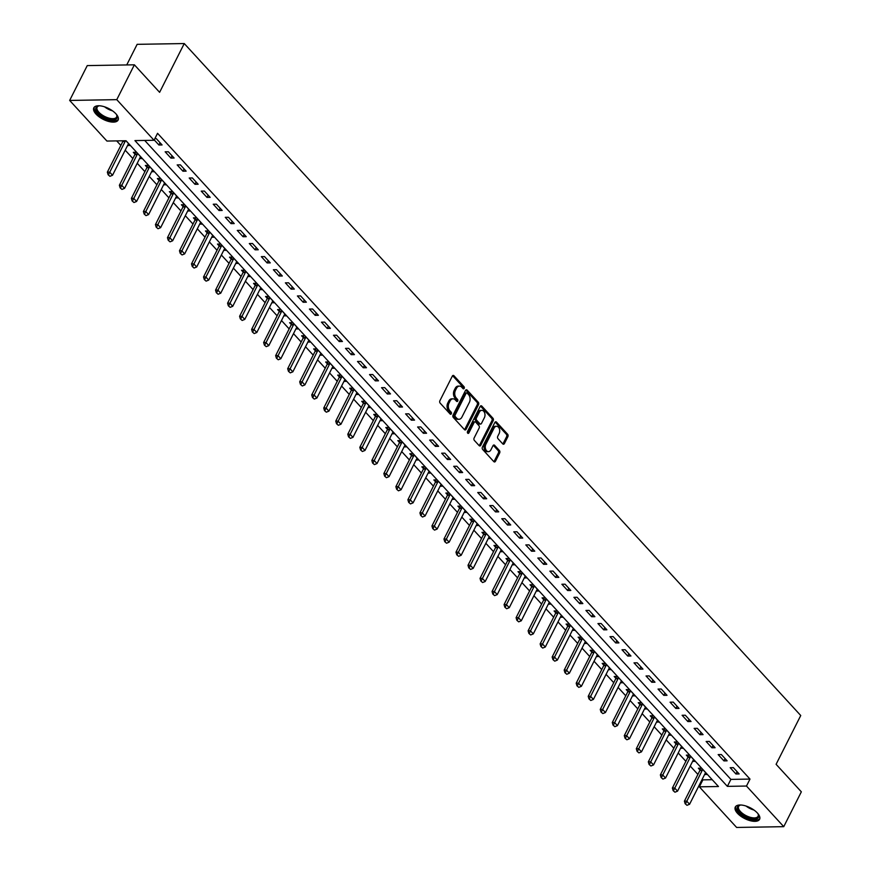 <?xml version="1.0" encoding="UTF-8"?>
<svg xmlns="http://www.w3.org/2000/svg" width="871" height="871" viewBox="0 0 871 871"><rect width="100%" height="100%" fill="white"/><g stroke="black" fill="none" stroke-linecap="round" stroke-linejoin="round"><path stroke-width="1.31" d="M464.178 388.368A1.198 0.817 89 0 0 464.003 386.691L453.965 375.76A1.709 1.165 89 0 0 453.247 375.412A1.709 1.165 89 0 0 452.332 376.098L439.899 400.725A1.709 1.165 89 0 0 440.149 403.121L450.176 414.052A1.198 0.817 89 0 0 451.145 412.135L449.85 410.72A5.476 3.745 89 0 1 449.033 403.055L450.078 400.998A5.476 3.745 89 0 1 453.007 398.82A5.476 3.745 89 0 1 455.304 399.92L456.6 401.324A1.198 0.817 89 0 0 457.569 399.419L456.273 398.003A5.476 3.745 89 0 1 455.468 390.328L456.502 388.281A5.476 3.745 89 0 1 459.431 386.093A5.476 3.745 89 0 1 461.739 387.192L463.034 388.608A1.198 0.817 89 0 0 464.178 388.368M462.882 388.433A1.198 0.817 89 0 0 462.73 386.713L452.691 375.782A1.709 1.165 89 0 0 452.615 375.706M450.024 413.888A1.198 0.817 89 0 0 449.872 412.157L448.576 410.742L449.85 410.72M456.448 401.161A1.198 0.817 89 0 0 456.295 399.441L455 398.025L456.273 398.003M737.508 813.329A13.609 6.064 26.8 0 1 735.298 807.036A13.609 6.064 26.8 0 1 744.814 805.675A13.609 6.064 26.8 0 1 757.378 813.002A13.609 6.064 26.8 0 1 759.588 819.306A13.609 6.064 26.8 0 1 750.073 820.656A13.609 6.064 26.8 0 1 737.508 813.329M96.028 114.101A13.609 6.064 26.8 0 1 93.818 107.808A13.609 6.064 26.8 0 1 103.322 106.447A13.609 6.064 26.8 0 1 115.887 113.774A13.609 6.064 26.8 0 1 118.097 120.078A13.609 6.064 26.8 0 1 108.581 121.428A13.609 6.064 26.8 0 1 96.028 114.101M502.763 443.905A1.709 1.165 89 0 0 503.482 444.243A1.709 1.165 89 0 0 504.396 443.557L507.891 436.654A1.709 1.165 89 0 0 507.641 434.259L496.503 422.119A1.709 1.165 89 0 0 495.773 421.771A1.709 1.165 89 0 0 494.859 422.457L482.425 447.073A1.709 1.165 89 0 0 482.676 449.48L493.813 461.619A1.709 1.165 89 0 0 494.532 461.957A1.709 1.165 89 0 0 495.447 461.282L499.671 452.931A1.709 1.165 89 0 0 499.41 450.536L494.641 445.342A1.709 1.165 89 0 0 493.922 444.994A1.709 1.165 89 0 0 493.008 445.68L490.917 449.817A4.584 3.125 89 0 1 488.468 451.646A4.584 3.125 89 0 1 485.626 449.131A4.584 3.125 89 0 1 485.866 444.308L494.064 428.097A4.584 3.125 89 0 1 496.503 426.278A4.584 3.125 89 0 1 499.355 428.782A4.584 3.125 89 0 1 499.105 433.606L497.744 436.306A1.709 1.165 89 0 0 497.994 438.701L502.763 443.905M69.658 100.437L87.252 65.597L134.374 64.813L159.611 92.326L184.26 43.55L800.743 715.527L776.094 764.303L801.342 791.826L783.748 826.666L736.626 827.45L699.359 786.829L718.466 786.513L126.023 140.743L106.926 141.058L69.658 100.437L116.768 99.653L154.036 140.275L134.94 140.601L727.372 786.361L746.48 786.045L783.748 826.666M134.374 64.813L116.768 99.653M144.706 140.438L730.9 779.393L749.996 779.077L157.553 133.307L154.036 140.275M749.996 779.077L746.48 786.045M478.527 404.656A1.709 1.165 89 0 0 478.277 402.25L467.139 390.11A1.709 1.165 89 0 0 466.421 389.773A1.709 1.165 89 0 0 465.506 390.448L453.062 415.075A1.709 1.165 89 0 0 453.312 417.47L464.461 429.621A1.709 1.165 89 0 0 465.179 429.958A1.709 1.165 89 0 0 466.094 429.272L478.527 404.656L477.254 404.677A1.709 1.165 89 0 0 477.003 402.271L465.865 390.132A1.709 1.165 89 0 0 465.789 390.056M481.815 406.115L492.953 418.254A1.709 1.165 89 0 1 493.215 420.649L480.77 445.277A1.709 1.165 89 0 1 479.856 445.963A1.709 1.165 89 0 1 479.137 445.614L474.368 440.421A1.709 1.165 89 0 1 474.118 438.026L479.159 428.031A1.709 1.165 89 0 0 478.908 425.636L475.74 422.195A1.709 1.165 89 0 0 475.022 421.847A1.709 1.165 89 0 0 474.107 422.533L468.859 432.931A1.198 0.817 89 0 1 467.531 431.483L480.182 406.452A1.709 1.165 89 0 1 481.097 405.766A1.709 1.165 89 0 1 481.815 406.115L480.542 406.136L491.68 418.276L492.953 418.254M154.232 139.904L158.903 145L162.082 144.945L156.312 138.652L154.842 138.674M165.152 151.804L170.923 158.097L174.113 158.043L168.343 151.761L165.152 151.804M177.172 164.913L182.943 171.206L186.133 171.151L180.362 164.859L177.172 164.913M189.203 178.022L194.973 184.304L198.153 184.249L192.382 177.967L189.203 178.022M201.223 191.119L206.993 197.412L210.172 197.358L204.402 191.065L201.223 191.119M213.243 204.228L219.013 210.521L222.192 210.466L216.422 204.173L213.243 204.228M225.262 217.325L231.033 223.618L234.223 223.564L228.452 217.282L225.262 217.325M237.282 230.434L243.053 236.727L246.243 236.672L240.472 230.38L237.282 230.434M249.313 243.542L255.083 249.825L258.262 249.77L252.492 243.488L249.313 243.542M261.333 256.64L267.103 262.933L270.282 262.879L264.512 256.586L261.333 256.64M273.352 269.749L279.123 276.031L282.302 275.987L276.532 269.694L273.352 269.749M285.372 282.846L291.143 289.139L294.333 289.085L288.562 282.792L285.372 282.846M297.392 295.955L303.162 302.248L306.352 302.193L300.582 295.9L297.392 295.955M309.423 309.053L315.193 315.346L318.372 315.291L312.602 309.009L309.423 309.053M321.443 322.161L327.213 328.454L330.392 328.4L324.622 322.107L321.443 322.161M333.462 335.27L339.233 341.552L342.412 341.497L336.642 335.215L333.462 335.27M345.482 348.367L351.253 354.66L354.443 354.606L348.672 348.313L345.482 348.367M357.502 361.476L363.272 367.769L366.462 367.714L360.692 361.421L357.502 361.476M369.533 374.574L375.303 380.867L378.482 380.812L372.712 374.519L369.533 374.574M381.552 387.682L387.323 393.975L390.502 393.921L384.732 387.628L381.552 387.682M393.572 400.791L399.343 407.073L402.522 407.018L396.751 400.736L393.572 400.791M405.592 413.888L411.362 420.181L414.552 420.127L408.782 413.834L405.592 413.888M417.612 426.997L423.382 433.279L426.572 433.235L420.802 426.942L417.612 426.997M429.643 440.095L435.413 446.388L438.592 446.333L432.822 440.04L429.643 440.095M441.662 453.203L447.433 459.496L450.612 459.442L444.841 453.149L441.662 453.203M453.682 466.301L459.453 472.594L462.632 472.539L456.861 466.257L453.682 466.301M465.702 479.409L471.472 485.702L474.662 485.648L468.881 479.355L465.702 479.409M477.722 492.518L483.492 498.8L486.682 498.745L480.912 492.463L477.722 492.518M489.742 505.615L495.523 511.908L498.702 511.854L492.932 505.561L489.742 505.615M501.772 518.724L507.543 525.006L510.722 524.963L504.951 518.67L501.772 518.724M513.792 531.822L519.562 538.115L522.742 538.06L516.971 531.767L513.792 531.822M525.812 544.93L531.582 551.223L534.761 551.169L528.991 544.876L525.812 544.93M537.832 558.039L543.602 564.321L546.792 564.266L541.022 557.984L537.832 558.039M549.851 571.136L555.622 577.429L558.812 577.375L553.041 571.082L549.851 571.136M561.882 584.245L567.652 590.527L570.832 590.484L565.061 584.191L561.882 584.245M573.902 597.343L579.672 603.636L582.851 603.581L577.081 597.288L573.902 597.343M585.922 610.451L591.692 616.744L594.871 616.69L589.101 610.397L585.922 610.451M597.942 623.549L603.712 629.842L606.902 629.787L601.132 623.505L597.942 623.549M609.961 636.657L615.732 642.95L618.922 642.896L613.151 636.603L609.961 636.657M621.992 649.766L627.762 656.048L630.942 655.994L625.171 649.712L621.992 649.766M634.012 662.864L639.782 669.157L642.961 669.102L637.191 662.809L634.012 662.864M646.032 675.972L651.802 682.254L654.981 682.211L649.211 675.918L646.032 675.972M658.051 689.07L663.822 695.363L667.012 695.308L661.241 689.015L658.051 689.07M670.071 702.178L675.842 708.471L679.032 708.417L673.261 702.124L670.071 702.178M682.102 715.276L687.872 721.569L691.051 721.515L685.281 715.233L682.102 715.276M694.122 728.385L699.892 734.678L703.071 734.623L697.301 728.33L694.122 728.385M706.141 741.493L711.912 747.775L715.091 747.721L709.321 741.439L706.141 741.493M718.161 754.591L723.932 760.884L727.122 760.829L721.351 754.536L718.161 754.591M730.181 767.699L735.951 773.992L739.141 773.938L733.371 767.645L730.181 767.699M116.692 140.895L120.851 145.435M125.195 150.182L132.871 158.544M137.226 163.28L144.891 171.641M149.246 176.388L156.911 184.75M161.266 189.486L168.93 197.848M173.285 202.595L180.961 210.956M185.305 215.692L192.981 224.054M197.325 228.801L205.001 237.162M209.356 241.909L217.021 250.271M221.376 255.007L229.04 263.369M233.395 268.116L241.071 276.477M245.415 281.213L253.091 289.575M257.435 294.322L265.111 302.683M269.466 307.43L277.13 315.792M281.485 320.528L289.15 328.89M293.505 333.637L301.181 341.998M305.525 346.734L313.201 355.096M317.545 359.843L325.221 368.204M329.576 372.94L337.24 381.302M341.595 386.049L349.26 394.411M353.615 399.158L361.291 407.519M365.635 412.255L373.311 420.617M377.655 425.364L385.33 433.725M389.685 438.461L397.35 446.823M401.705 451.57L409.37 459.932M413.725 464.679L421.401 473.029M425.745 477.776L433.42 486.138M437.765 490.885L445.44 499.246M449.795 503.982L457.46 512.344M461.815 517.091L469.48 525.453M473.835 530.189L481.5 538.55M485.855 543.297L493.53 551.659M497.874 556.406L505.55 564.767M509.894 569.503L517.57 577.865M521.925 582.612L529.59 590.974M533.945 595.71L541.61 604.071M545.965 608.818L553.64 617.18M557.984 621.916L565.66 630.277M570.004 635.024L577.68 643.386M582.035 648.133L589.7 656.494M594.055 661.231L601.719 669.592M606.074 674.339L613.75 682.701M618.094 687.437L625.77 695.798M630.114 700.545L637.79 708.907M642.145 713.654L649.81 722.015M654.165 726.752L661.829 735.113M666.184 739.86L673.86 748.222M678.204 752.958L685.88 761.319M690.224 766.066L697.9 774.428M702.255 779.164L702.886 779.861L712.217 779.708M127.558 145.522L130.258 145.468L125.925 140.743M139.578 158.62L142.278 158.576L136.507 152.283L133.317 152.338L135.016 154.178M151.598 171.729L154.298 171.685L148.527 165.392L145.348 165.446L147.036 167.286M163.617 184.826L166.317 184.783L160.547 178.49L157.368 178.544L159.055 180.395M175.637 197.935L178.337 197.891L172.567 191.598L169.388 191.653L171.075 193.493M187.668 211.032L190.368 210.989L184.598 204.707L181.408 204.75L183.106 206.601M199.688 224.141L202.388 224.097L196.617 217.804L193.427 217.859L195.126 219.699M211.707 237.25L214.408 237.195L208.637 230.913L205.458 230.967L207.146 232.807M223.727 250.347L226.427 250.304L220.657 244.011L217.478 244.065L219.165 245.916M235.747 263.456L238.447 263.412L232.677 257.119L229.498 257.174L231.185 259.014M247.767 276.553L250.478 276.51L244.707 270.217L241.517 270.271L243.216 272.122M259.798 289.662L262.498 289.618L256.727 283.325L253.537 283.38L255.236 285.22M271.817 302.76L274.517 302.716L268.747 296.434L265.568 296.488L267.255 298.328M283.837 315.868L286.537 315.825L280.767 309.532L277.588 309.586L279.275 311.426M295.857 328.977L298.557 328.933L292.787 322.64L289.608 322.695L291.295 324.535M307.877 342.074L310.588 342.031L304.817 335.738L301.627 335.792L303.326 337.643M319.907 355.183L322.608 355.139L316.837 348.846L313.647 348.901L315.346 350.741M331.927 368.281L334.627 368.237L328.857 361.955L325.678 361.998L327.365 363.849M343.947 381.389L346.647 381.346L340.877 375.053L337.698 375.107L339.385 376.947M355.967 394.498L358.667 394.443L352.897 388.161L349.717 388.216L351.405 390.056M367.987 407.595L370.698 407.552L364.927 401.259L361.737 401.313L363.425 403.153M380.017 420.704L382.717 420.66L376.947 414.367L373.757 414.422L375.455 416.262M392.037 433.802L394.737 433.758L388.967 427.465L385.788 427.519L387.475 429.37M404.057 446.91L406.757 446.867L400.987 440.574L397.807 440.628L399.495 442.468M416.077 460.008L418.777 459.964L413.006 453.682L409.827 453.726L411.515 455.577M428.097 473.116L430.807 473.073L425.026 466.78L421.847 466.834L423.535 468.674M440.127 486.225L442.827 486.181L437.057 479.888L433.867 479.943L435.565 481.783M452.147 499.323L454.847 499.279L449.077 492.986L445.887 493.04L447.585 494.891M464.167 512.431L466.867 512.388L461.097 506.095L457.917 506.149L459.605 507.989M476.187 525.529L478.887 525.485L473.116 519.203L469.937 519.247L471.625 521.098M488.206 538.637L490.906 538.594L485.136 532.301L481.957 532.355L483.645 534.195M500.237 551.746L502.937 551.691L497.167 545.409L493.977 545.464L495.675 547.304M512.257 564.843L514.957 564.8L509.187 558.507L505.997 558.561L507.695 560.401A1.742 1.187 -91 0 1 507.543 560.826L492.05 591.485L494.336 591.453L497.221 594.599L512.714 563.929A1.742 1.187 -91 0 1 512.975 563.559L513.4 563.112M524.277 577.952L526.977 577.909L521.206 571.616L518.027 571.67L519.715 573.51M536.296 591.05L538.997 591.006L533.226 584.713L530.047 584.768L531.735 586.619M548.316 604.158L551.016 604.115L545.246 597.822L542.067 597.876L543.754 599.716M560.336 617.256L563.047 617.212L557.277 610.93L554.087 610.974L555.785 612.825M572.367 630.364L575.067 630.321L569.296 624.028L566.106 624.082L567.805 625.922M584.387 643.473L587.087 643.419L581.316 637.137L578.137 637.191L579.825 639.031M596.406 656.571L599.106 656.527L593.336 650.234L590.157 650.289L591.845 652.139M608.426 669.679L611.126 669.636L605.356 663.343L602.177 663.397L603.864 665.237M620.446 682.777L623.157 682.733L617.387 676.451L614.197 676.495L615.895 678.346M632.477 695.885L635.177 695.842L629.406 689.549L626.216 689.603L627.915 691.443M644.496 708.994L647.197 708.94L641.426 702.657L638.247 702.712L639.935 704.552M656.516 722.092L659.216 722.048L653.446 715.755L650.267 715.81L651.954 717.65M668.536 735.2L671.236 735.157L665.466 728.864L662.287 728.918L663.974 730.758M680.556 748.298L683.267 748.254L677.496 741.961L674.306 742.016L676.005 743.867M692.587 761.406L695.287 761.363L689.516 755.07L686.326 755.124L688.025 756.964M704.606 774.504L707.306 774.461L701.536 768.178L698.357 768.222L700.044 770.073M184.26 43.55L137.139 44.334L126.731 64.944M702.886 779.861L699.359 786.829M730.9 779.393L727.372 786.361M158.903 145L160.057 142.724M170.923 158.097L172.077 155.833M182.943 171.206L184.097 168.93M194.973 184.304L196.117 182.039M206.993 197.412L208.136 195.137M219.013 210.521L220.156 208.245M231.033 223.618L232.187 221.343M243.053 236.727L244.207 234.451M255.083 249.825L256.226 247.56M267.103 262.933L268.246 260.658M279.123 276.031L280.266 273.766M291.143 289.139L292.297 286.864M303.162 302.248L304.317 299.972M315.193 315.346L316.336 313.081M327.213 328.454L328.356 326.179M339.233 341.552L340.376 339.287M351.253 354.66L352.407 352.385M363.272 367.769L364.426 365.493M375.303 380.867L376.446 378.591M387.323 393.975L388.466 391.7M399.343 407.073L400.486 404.808M411.362 420.181L412.516 417.906M423.382 433.279L424.536 431.014M435.413 446.388L436.556 444.112M447.433 459.496L448.576 457.221M459.453 472.594L460.596 470.318M471.472 485.702L472.626 483.427M483.492 498.8L484.646 496.535M495.523 511.908L496.666 509.633M507.543 525.006L508.686 522.742M519.562 538.115L520.706 535.839M531.582 551.223L532.725 548.948M543.602 564.321L544.756 562.056M555.622 577.429L556.776 575.154M567.652 590.527L568.796 588.263M579.672 603.636L580.815 601.36M591.692 616.744L592.835 614.469M603.712 629.842L604.866 627.566M615.732 642.95L616.886 640.675M627.762 656.048L628.906 653.783M639.782 669.157L640.925 666.881M651.802 682.254L652.945 679.99M663.822 695.363L664.976 693.087M675.842 708.471L676.996 706.196M687.872 721.569L689.015 719.304M699.892 734.678L701.035 732.402M711.912 747.775L713.055 745.511M723.932 760.884L725.086 758.608M735.951 773.992L737.106 771.717M459.431 386.093L458.157 386.114A5.476 3.745 89 0 0 455.228 388.303L456.502 388.281M455 398.025A5.476 3.745 89 0 1 454.194 390.35L455.228 388.303M453.007 398.82L451.733 398.831A5.476 3.745 89 0 0 448.805 401.019L450.078 400.998M448.576 410.742A5.476 3.745 89 0 1 447.759 403.077L448.805 401.019M464.537 429.697A1.709 1.165 89 0 0 464.82 429.294L477.254 404.677M467.204 393.159A1.198 0.817 89 0 0 466.061 393.398L455.141 415.01A1.198 0.817 89 0 0 455.326 416.686L456.687 418.178A5.476 3.745 89 0 0 458.995 419.278A5.476 3.745 89 0 0 461.924 417.1L469.393 402.326A5.476 3.745 89 0 0 468.576 394.65L467.204 393.159M465.931 393.18A1.198 0.817 89 0 0 464.787 393.42L466.061 393.398M458.995 419.278L457.721 419.299A5.476 3.745 89 0 1 455.413 418.2L454.052 416.708A1.198 0.817 89 0 1 453.867 415.032L464.787 393.42M479.213 445.691A1.709 1.165 89 0 0 479.496 445.299L491.941 420.671A1.709 1.165 89 0 0 491.68 418.276M475.022 421.847L473.748 421.869A1.709 1.165 89 0 0 472.833 422.555L467.585 432.952L468.859 432.931M484.396 417.677A4.584 3.125 89 0 0 484.646 412.854A4.584 3.125 89 0 0 481.794 410.339A4.584 3.125 89 0 0 479.344 412.168L476.459 417.884A1.709 1.165 89 0 0 476.709 420.279L479.877 423.72A1.709 1.165 89 0 0 480.596 424.068A1.709 1.165 89 0 0 481.511 423.382L484.396 417.677M481.794 410.339L480.52 410.361A4.584 3.125 89 0 0 478.07 412.19L479.344 412.168M480.596 424.068L479.322 424.09A1.709 1.165 89 0 1 478.604 423.742L475.435 420.301A1.709 1.165 89 0 1 475.185 417.906L478.07 412.19M496.503 426.278L495.24 426.3A4.584 3.125 89 0 0 492.79 428.118L494.064 428.097M488.468 451.646L487.194 451.668A4.584 3.125 89 0 1 484.352 449.153A4.584 3.125 89 0 1 484.592 444.33L492.79 428.118M493.89 461.695A1.709 1.165 89 0 0 494.173 461.303L498.397 452.953A1.709 1.165 89 0 0 498.136 450.557L493.378 445.364A1.709 1.165 89 0 0 493.291 445.288M502.839 443.981A1.709 1.165 89 0 0 503.122 443.579L506.617 436.676A1.709 1.165 89 0 0 506.367 434.281L495.229 422.13A1.709 1.165 89 0 0 495.142 422.054M123.061 140.797L123.007 141.026A1.742 1.187 -91 0 1 122.833 141.494L107.351 172.164L109.637 172.12L112.522 175.267L128.015 144.608A1.742 1.187 -91 0 1 128.277 144.227L128.701 143.78M108.113 174.744L109.931 176.312L108.113 174.744L107.351 172.164M125.348 140.754L125.293 140.982A1.742 1.187 -91 0 1 125.13 141.461L108.494 174.733M112.522 175.267L109.931 176.312M135.451 152.305L135.027 154.134A1.742 1.187 -91 0 1 134.863 154.603L119.371 185.262L121.657 185.229L124.542 188.376L140.035 157.705A1.742 1.187 -91 0 1 140.296 157.335L140.721 156.889M120.133 187.842L121.951 189.41L120.133 187.842L119.371 185.262M137.487 153.361L137.324 154.091A1.742 1.187 -91 0 1 137.15 154.559L120.514 187.842M124.542 188.376L121.951 189.41M147.471 165.403L147.047 167.232A1.742 1.187 -91 0 1 146.883 167.7L131.39 198.37L133.688 198.327L136.573 201.473L152.055 170.814A1.742 1.187 -91 0 1 152.316 170.444L152.741 169.987M132.152 200.951L133.982 202.518L132.152 200.951L131.39 198.37M149.507 166.459L149.344 167.199A1.742 1.187 -91 0 1 149.17 167.668L132.534 200.94M136.573 201.473L133.982 202.518M159.491 178.511L159.066 180.341A1.742 1.187 -91 0 1 158.903 180.809L143.41 211.468L145.707 211.435L148.593 214.582L164.075 183.912A1.742 1.187 -91 0 1 164.336 183.541L164.771 183.095M144.172 214.059L146.001 215.616L144.172 214.059L143.41 211.468M161.527 179.568L161.364 180.297A1.742 1.187 -91 0 1 161.189 180.776L144.553 214.048M148.593 214.582L146.001 215.616M171.511 191.62L171.097 193.438A1.742 1.187 -91 0 1 170.923 193.917L155.441 224.576L157.727 224.533L160.612 227.679L176.105 197.02A1.742 1.187 -91 0 1 176.356 196.65L176.791 196.193M156.192 227.157L158.021 228.725L156.192 227.157L155.441 224.576M173.558 192.665L173.383 193.406A1.742 1.187 -91 0 1 173.22 193.874L156.584 227.157M160.612 227.679L158.021 228.725M116.42 114.395A11.769 5.248 26.8 0 1 116.812 115.103A11.769 5.248 26.8 0 1 107.841 119.022A11.769 5.248 26.8 0 1 96.942 111.76A11.769 5.248 26.8 0 1 98.575 105.892A11.769 5.248 26.8 0 1 99.381 105.783M99.076 105.816A10.898 4.856 -153.2 0 0 97.138 107.209A10.898 4.856 -153.2 0 0 108.102 117.868A10.898 4.856 -153.2 0 0 116.605 117.041A10.898 4.856 -153.2 0 0 116.583 114.656M94.286 107.133A13.522 6.021 -153.2 0 0 108.037 119.937A13.522 6.021 -153.2 0 0 118.358 119.294M757.912 813.623A11.769 5.248 26.8 0 1 758.303 814.331A11.769 5.248 26.8 0 1 752.914 819.045A11.769 5.248 26.8 0 1 739.414 812.197A11.769 5.248 26.8 0 1 740.067 805.12A11.769 5.248 26.8 0 1 740.862 805.011M740.568 805.044A10.898 4.856 -153.2 0 0 738.63 806.437A10.898 4.856 -153.2 0 0 740.404 811.489A10.898 4.856 -153.2 0 0 750.464 817.357A10.898 4.856 -153.2 0 0 758.086 816.269A10.898 4.856 -153.2 0 0 758.064 813.884M735.777 806.361A13.522 6.021 -153.2 0 0 738.14 812.218A13.522 6.021 -153.2 0 0 750.181 819.371A13.522 6.021 -153.2 0 0 759.839 818.522M183.531 204.718L183.117 206.547A1.742 1.187 -91 0 1 182.943 207.015L167.461 237.685L169.747 237.641L172.632 240.788L188.125 210.129A1.742 1.187 -91 0 1 188.386 209.748L188.811 209.301M168.223 240.265L170.041 241.833L168.223 240.265L167.461 237.685M185.577 205.774L185.403 206.503A1.742 1.187 -91 0 1 185.24 206.982L168.604 240.254M172.632 240.788L170.041 241.833M195.561 217.826L195.137 219.644A1.742 1.187 -91 0 1 194.973 220.123L179.48 250.783L181.767 250.75L184.652 253.886L200.145 223.226A1.742 1.187 -91 0 1 200.406 222.856L200.831 222.399M180.243 253.363L182.061 254.931L180.243 253.363L179.48 250.783M197.597 218.882L197.434 219.612A1.742 1.187 -91 0 1 197.26 220.08L180.624 253.363M184.652 253.886L182.061 254.931M207.581 230.924L207.156 232.753A1.742 1.187 -91 0 1 206.993 233.221L191.5 263.891L193.798 263.848L196.683 266.994L212.165 236.335A1.742 1.187 -91 0 1 212.426 235.954L212.851 235.508M192.262 266.472L194.091 268.039L192.262 266.472L191.5 263.891M209.617 231.98L209.454 232.72A1.742 1.187 -91 0 1 209.28 233.188L192.643 266.461M196.683 266.994L194.091 268.039M219.601 244.032L219.176 245.862A1.742 1.187 -91 0 1 219.013 246.33L203.52 276.989L205.817 276.956L208.702 280.103L224.185 249.433A1.742 1.187 -91 0 1 224.446 249.062L224.881 248.616M204.282 279.569L206.111 281.137L204.282 279.569L203.52 276.989M221.637 245.089L221.474 245.818A1.742 1.187 -91 0 1 221.299 246.286L204.663 279.569M208.702 280.103L206.111 281.137M231.621 257.141L231.207 258.959A1.742 1.187 -91 0 1 231.033 259.438L215.551 290.097L217.837 290.054L220.722 293.2L236.215 262.541A1.742 1.187 -91 0 1 236.466 262.171L236.901 261.714M216.302 292.678L218.131 294.246L216.302 292.678L215.551 290.097M233.668 258.186L233.493 258.927A1.742 1.187 -91 0 1 233.33 259.395L216.683 292.667M220.722 293.2L218.131 294.246M243.64 270.239L243.227 272.068A1.742 1.187 -91 0 1 243.053 272.536L227.571 303.195L229.857 303.162L232.742 306.309L248.235 275.639A1.742 1.187 -91 0 1 248.496 275.269L248.921 274.822M228.333 305.786L230.151 307.343L228.333 305.786L227.571 303.195M245.687 271.295L245.513 272.024A1.742 1.187 -91 0 1 245.35 272.503L228.714 305.775M232.742 306.309L230.151 307.343M255.671 283.347L255.247 285.165A1.742 1.187 -91 0 1 255.083 285.644L239.59 316.304L241.877 316.26L244.762 319.407L260.255 288.747A1.742 1.187 -91 0 1 260.516 288.377L260.941 287.92M240.352 318.884L242.171 320.452L240.352 318.884L239.59 316.304M257.707 284.392L257.533 285.133A1.742 1.187 -91 0 1 257.37 285.601L240.734 318.884M244.762 319.407L242.171 320.452M267.691 296.445L267.266 298.274A1.742 1.187 -91 0 1 267.103 298.742L251.61 329.412L253.907 329.369L256.793 332.515L272.275 301.856A1.742 1.187 -91 0 1 272.536 301.475L272.961 301.028M252.372 331.993L254.201 333.56L252.372 331.993L251.61 329.412M269.727 297.501L269.564 298.23A1.742 1.187 -91 0 1 269.389 298.709L252.753 331.982M256.793 332.515L254.201 333.56M279.711 309.553L279.286 311.383A1.742 1.187 -91 0 1 279.123 311.851L263.63 342.51L265.927 342.477L268.812 345.624L284.294 314.954A1.742 1.187 -91 0 1 284.556 314.583L284.991 314.137M264.392 345.09L266.221 346.658L264.392 345.09L263.63 342.51M281.747 310.609L281.583 311.339A1.742 1.187 -91 0 1 281.409 311.807L264.773 345.09M268.812 345.624L266.221 346.658M291.731 322.651L291.317 324.48A1.742 1.187 -91 0 1 291.143 324.948L275.65 355.618L277.947 355.575L280.832 358.721L296.325 328.062A1.742 1.187 -91 0 1 296.575 327.692L297.011 327.235M276.412 358.199L278.241 359.767L276.412 358.199L275.65 355.618M293.777 323.707L293.603 324.448A1.742 1.187 -91 0 1 293.44 324.916L276.793 358.188M280.832 358.721L278.241 359.767M303.75 335.76L303.337 337.589A1.742 1.187 -91 0 1 303.162 338.057L287.68 368.716L289.967 368.683L292.852 371.83L308.345 341.16A1.742 1.187 -91 0 1 308.606 340.79L309.031 340.343M288.443 371.296L290.261 372.864L288.443 371.296L287.68 368.716M305.797 336.816L305.623 337.545A1.742 1.187 -91 0 1 305.46 338.024L288.824 371.296M292.852 371.83L290.261 372.864M315.781 348.868L315.356 350.686A1.742 1.187 -91 0 1 315.182 351.165L299.7 381.825L301.987 381.781L304.872 384.928L320.365 354.268A1.742 1.187 -91 0 1 320.626 353.898L321.051 353.441M300.462 384.405L302.281 385.973L300.462 384.405L299.7 381.825M317.817 349.913L317.643 350.654A1.742 1.187 -91 0 1 317.48 351.122L300.843 384.394M304.872 384.928L302.281 385.973M327.801 361.966L327.376 363.795A1.742 1.187 -91 0 1 327.213 364.263L311.72 394.922L314.017 394.89L316.902 398.036L332.384 367.377A1.742 1.187 -91 0 1 332.646 366.996L333.07 366.549M312.482 397.514L314.311 399.081L312.482 397.514L311.72 394.922M329.837 363.022L329.674 363.751A1.742 1.187 -91 0 1 329.499 364.23L312.863 397.503M316.902 398.036L314.311 399.081M339.821 375.074L339.396 376.893A1.742 1.187 -91 0 1 339.233 377.372L323.74 408.031L326.037 407.998L328.922 411.134L344.404 380.475A1.742 1.187 -91 0 1 344.666 380.104L345.101 379.647M324.502 410.611L326.331 412.179L324.502 410.611L323.74 408.031M341.857 376.12L341.693 376.86A1.742 1.187 -91 0 1 341.519 377.328L324.883 410.611M328.922 411.134L326.331 412.179M351.84 388.172L351.416 390.001A1.742 1.187 -91 0 1 351.253 390.469L335.76 421.139L338.057 421.096L340.942 424.242L356.435 393.583A1.742 1.187 -91 0 1 356.685 393.202L357.121 392.756M336.522 423.72L338.351 425.288L336.522 423.72L335.76 421.139M353.887 389.228L353.713 389.968A1.742 1.187 -91 0 1 353.55 390.437L336.903 423.709M340.942 424.242L338.351 425.288M363.86 401.281L363.447 403.11A1.742 1.187 -91 0 1 363.272 403.578L347.79 434.237L350.077 434.204L352.962 437.351L368.455 406.681A1.742 1.187 -91 0 1 368.716 406.311L369.141 405.864M348.552 436.817L350.371 438.385L348.552 436.817L347.79 434.237M365.907 402.337L365.733 403.066A1.742 1.187 -91 0 1 365.57 403.534L348.933 436.817M352.962 437.351L350.371 438.385M375.891 414.378L375.466 416.207A1.742 1.187 -91 0 1 375.292 416.676L359.81 447.346L362.096 447.302L364.982 450.449L380.475 419.789A1.742 1.187 -91 0 1 380.736 419.419L381.16 418.962M360.572 449.926L362.39 451.494L360.572 449.926L359.81 447.346M377.927 415.434L377.753 416.175A1.742 1.187 -91 0 1 377.589 416.643L360.953 449.915M364.982 450.449L362.39 451.494M387.911 427.487L387.486 429.316A1.742 1.187 -91 0 1 387.323 429.784L371.83 460.443L374.127 460.411L377.012 463.557L392.494 432.887A1.742 1.187 -91 0 1 392.756 432.517L393.18 432.07M372.592 463.034L374.421 464.591L372.592 463.034L371.83 460.443M389.947 428.543L389.783 429.272A1.742 1.187 -91 0 1 389.609 429.751L372.973 463.024M377.012 463.557L374.421 464.591M399.931 440.595L399.506 442.414A1.742 1.187 -91 0 1 399.343 442.893L383.85 473.552L386.147 473.508L389.032 476.655L404.514 445.996A1.742 1.187 -91 0 1 404.775 445.625L405.211 445.168M384.612 476.132L386.441 477.7L384.612 476.132L383.85 473.552M401.967 441.641L401.803 442.381A1.742 1.187 -91 0 1 401.629 442.849L384.993 476.132M389.032 476.655L386.441 477.7M411.95 453.693L411.526 455.522A1.742 1.187 -91 0 1 411.362 455.99L395.87 486.66L398.167 486.617L401.052 489.763L416.545 459.104A1.742 1.187 -91 0 1 416.795 458.723L417.231 458.277M396.632 489.241L398.461 490.809L396.632 489.241L395.87 486.66M413.997 454.749L413.823 455.479A1.742 1.187 -91 0 1 413.66 455.958L397.013 489.23M401.052 489.763L398.461 490.809M423.97 466.802L423.556 468.631A1.742 1.187 -91 0 1 423.382 469.099L407.9 499.758L410.187 499.725L413.072 502.861L428.565 472.202A1.742 1.187 -91 0 1 428.815 471.832L429.251 471.385M408.651 502.338L410.481 503.906L408.651 502.338L407.9 499.758M426.017 467.858L425.843 468.587A1.742 1.187 -91 0 1 425.679 469.055L409.043 502.338M413.072 502.861L410.481 503.906M436.001 479.899L435.576 481.728A1.742 1.187 -91 0 1 435.402 482.196L419.92 512.867L422.206 512.823L425.092 515.97L440.584 485.31A1.742 1.187 -91 0 1 440.846 484.929L441.27 484.483M420.682 515.447L422.5 517.015L420.682 515.447L419.92 512.867M438.037 480.955L437.863 481.696A1.742 1.187 -91 0 1 437.699 482.164L421.063 515.436M425.092 515.97L422.5 517.015M448.021 493.008L447.596 494.837A1.742 1.187 -91 0 1 447.433 495.305L431.94 525.964L434.226 525.932L437.111 529.078L452.604 498.408A1.742 1.187 -91 0 1 452.866 498.038L453.29 497.591M432.702 528.545L434.52 530.112L432.702 528.545L431.94 525.964M450.057 494.064L449.893 494.793A1.742 1.187 -91 0 1 449.719 495.261L433.083 528.545M437.111 529.078L434.52 530.112M460.04 506.116L459.616 507.935A1.742 1.187 -91 0 1 459.453 508.414L443.96 539.073L446.257 539.029L449.142 542.176L464.624 511.517A1.742 1.187 -91 0 1 464.885 511.146L465.31 510.689M444.722 541.653L446.551 543.221L444.722 541.653L443.96 539.073M462.076 507.162L461.913 507.902A1.742 1.187 -91 0 1 461.739 508.37L445.103 541.642M449.142 542.176L446.551 543.221M472.06 519.214L471.636 521.043A1.742 1.187 -91 0 1 471.472 521.511L455.979 552.17L458.277 552.138L461.162 555.284L476.655 524.625A1.742 1.187 -91 0 1 476.905 524.244L477.341 523.798M456.742 554.762L458.571 556.319L456.742 554.762L455.979 552.17M474.096 520.27L473.933 521A1.742 1.187 -91 0 1 473.759 521.479L457.123 554.751M461.162 555.284L458.571 556.319M484.08 532.323L483.666 534.141A1.742 1.187 -91 0 1 483.492 534.62L468.01 565.279L470.296 565.246L473.182 568.382L488.675 537.723A1.742 1.187 -91 0 1 488.925 537.353L489.36 536.895M468.761 567.859L470.59 569.427L468.761 567.859L468.01 565.279M486.127 533.368L485.953 534.108A1.742 1.187 -91 0 1 485.789 534.576L469.153 567.859M473.182 568.382L470.59 569.427M496.1 545.42L495.686 547.249A1.742 1.187 -91 0 1 495.512 547.717L480.03 578.388L482.316 578.344L485.201 581.49L500.694 550.831A1.742 1.187 -91 0 1 500.956 550.45L501.38 550.004M480.792 580.968L482.61 582.536L480.792 580.968L480.03 578.388M498.147 546.476L497.972 547.206A1.742 1.187 -91 0 1 497.809 547.685L481.173 580.957M485.201 581.49L482.61 582.536M492.812 594.066L494.63 595.633L492.812 594.066L492.05 591.485M510.166 559.585L510.003 560.314A1.742 1.187 -91 0 1 509.829 560.782L493.193 594.066M508.131 558.529L507.706 560.358L510.003 560.314M497.221 594.599L494.63 595.633M520.15 571.626L519.726 573.456A1.742 1.187 -91 0 1 519.562 573.924L504.069 604.594L506.367 604.55L509.252 607.697L524.734 577.038A1.742 1.187 -91 0 1 524.995 576.667L525.42 576.21M504.832 607.174L506.661 608.742L504.832 607.174L504.069 604.594M522.186 572.683L522.023 573.423A1.742 1.187 -91 0 1 521.849 573.891L505.213 607.163M509.252 607.697L506.661 608.742M532.17 584.735L531.745 586.564A1.742 1.187 -91 0 1 531.582 587.032L516.089 617.691L518.387 617.659L521.272 620.805L536.754 590.135A1.742 1.187 -91 0 1 537.015 589.765L537.451 589.319M516.851 620.283L518.681 621.84L516.851 620.283L516.089 617.691M534.206 585.791L534.043 586.521A1.742 1.187 -91 0 1 533.869 587L517.232 620.272M521.272 620.805L518.681 621.84M544.19 597.844L543.776 599.662A1.742 1.187 -91 0 1 543.602 600.141L528.12 630.8L530.406 630.756L533.292 633.903L548.784 603.244A1.742 1.187 -91 0 1 549.035 602.874L549.47 602.416M528.871 633.38L530.7 634.948L528.871 633.38L528.12 630.8M546.237 598.889L546.063 599.629A1.742 1.187 -91 0 1 545.899 600.097L529.263 633.38M533.292 633.903L530.7 634.948M556.21 610.941L555.796 612.77A1.742 1.187 -91 0 1 555.622 613.238L540.14 643.909L542.426 643.865L545.311 647.011L560.804 616.352A1.742 1.187 -91 0 1 561.066 615.971L561.49 615.525M540.902 646.489L542.72 648.057L540.902 646.489L540.14 643.909M558.257 611.997L558.082 612.727A1.742 1.187 -91 0 1 557.919 613.206L541.283 646.478M545.311 647.011L542.72 648.057M568.24 624.05L567.816 625.868A1.742 1.187 -91 0 1 567.652 626.347L552.16 657.006L554.446 656.974L557.331 660.109L572.824 629.45A1.742 1.187 -91 0 1 573.085 629.08L573.51 628.622M552.922 659.587L554.74 661.154L552.922 659.587L552.16 657.006M570.276 625.106L570.102 625.835A1.742 1.187 -91 0 1 569.939 626.303L553.303 659.587M557.331 660.109L554.74 661.154M580.26 637.147L579.836 638.976A1.742 1.187 -91 0 1 579.672 639.445L564.179 670.115L566.477 670.071L569.362 673.218L584.844 642.558A1.742 1.187 -91 0 1 585.105 642.177L585.53 641.731M564.941 672.695L566.771 674.263L564.941 672.695L564.179 670.115M582.296 638.203L582.133 638.944A1.742 1.187 -91 0 1 581.959 639.412L565.323 672.684M569.362 673.218L566.771 674.263M592.28 650.256L591.855 652.085A1.742 1.187 -91 0 1 591.692 652.553L576.199 683.212L578.496 683.18L581.382 686.326L596.864 655.656A1.742 1.187 -91 0 1 597.125 655.286L597.56 654.84M576.961 685.793L578.79 687.361L576.961 685.793L576.199 683.212M594.316 651.312L594.153 652.041A1.742 1.187 -91 0 1 593.978 652.51L577.342 685.793M581.382 686.326L578.79 687.361M604.3 663.364L603.886 665.183A1.742 1.187 -91 0 1 603.712 665.662L588.219 696.321L590.516 696.277L593.401 699.424L608.894 668.765A1.742 1.187 -91 0 1 609.145 668.395L609.58 667.937M588.981 698.901L590.81 700.469L588.981 698.901L588.219 696.321M606.347 664.41L606.172 665.15A1.742 1.187 -91 0 1 606.009 665.618L589.362 698.89M593.401 699.424L590.81 700.469M616.32 676.462L615.906 678.291A1.742 1.187 -91 0 1 615.732 678.759L600.25 709.419L602.536 709.386L605.421 712.532L620.914 681.862A1.742 1.187 -91 0 1 621.175 681.492L621.6 681.046M601.012 712.01L602.83 713.567L601.012 712.01L600.25 709.419M618.366 677.518L618.192 678.248A1.742 1.187 -91 0 1 618.029 678.727L601.393 711.999M605.421 712.532L602.83 713.567M628.35 689.571L627.926 691.389A1.742 1.187 -91 0 1 627.751 691.868L612.269 722.527L614.556 722.495L617.441 725.63L632.934 694.971A1.742 1.187 -91 0 1 633.195 694.601L633.62 694.143M613.032 725.108L614.85 726.675L613.032 725.108L612.269 722.527M630.386 690.616L630.212 691.356A1.742 1.187 -91 0 1 630.049 691.824L613.413 725.108M617.441 725.63L614.85 726.675M640.37 702.668L639.945 704.497A1.742 1.187 -91 0 1 639.782 704.966L624.289 735.636L626.587 735.592L629.472 738.739L644.954 708.079A1.742 1.187 -91 0 1 645.215 707.698L645.64 707.252M625.051 738.216L626.88 739.784L625.051 738.216L624.289 735.636M642.406 703.724L642.243 704.454A1.742 1.187 -91 0 1 642.069 704.933L625.432 738.205M629.472 738.739L626.88 739.784M652.39 715.777L651.965 717.606A1.742 1.187 -91 0 1 651.802 718.074L636.309 748.733L638.606 748.701L641.492 751.847L656.974 721.177A1.742 1.187 -91 0 1 657.235 720.807L657.67 720.361M637.071 751.314L638.9 752.882L637.071 751.314L636.309 748.733M654.426 716.833L654.263 717.562A1.742 1.187 -91 0 1 654.088 718.031L637.452 751.314M641.492 751.847L638.9 752.882M664.41 728.875L663.996 730.704A1.742 1.187 -91 0 1 663.822 731.172L648.329 761.842L650.626 761.798L653.511 764.945L669.004 734.286A1.742 1.187 -91 0 1 669.255 733.915L669.69 733.458M649.091 764.422L650.92 765.99L649.091 764.422L648.329 761.842M666.457 729.931L666.282 730.671A1.742 1.187 -91 0 1 666.119 731.139L649.472 764.411M653.511 764.945L650.92 765.99M676.429 741.983L676.016 743.812A1.742 1.187 -91 0 1 675.842 744.28L660.36 774.94L662.646 774.907L665.531 778.053L681.024 747.383A1.742 1.187 -91 0 1 681.285 747.013L681.71 746.567M661.122 777.531L662.94 779.088L661.122 777.531L660.36 774.94M678.476 743.039L678.302 743.769A1.742 1.187 -91 0 1 678.139 744.248L661.503 777.52M665.531 778.053L662.94 779.088M688.46 755.092L688.036 756.91A1.742 1.187 -91 0 1 687.861 757.389L672.379 788.048L674.666 788.005L677.551 791.151L693.044 760.492A1.742 1.187 -91 0 1 693.305 760.122L693.73 759.664M673.141 790.628L674.96 792.196L673.141 790.628L672.379 788.048M690.496 756.137L690.322 756.877A1.742 1.187 -91 0 1 690.159 757.345L673.523 790.628M677.551 791.151L674.96 792.196M700.48 768.189L700.055 770.018A1.742 1.187 -91 0 1 699.892 770.487L684.399 801.157L686.696 801.113L689.582 804.26L705.064 773.6A1.742 1.187 -91 0 1 705.325 773.219L705.75 772.773M685.161 803.737L686.99 805.305L685.161 803.737L684.399 801.157M702.516 769.245L702.353 769.975A1.742 1.187 -91 0 1 702.178 770.454L685.542 803.726M689.582 804.26L686.99 805.305M462.73 386.713L464.003 386.691M449.872 412.157L451.145 412.135M456.295 399.441L457.569 399.419M454.194 390.35L455.468 390.328M447.759 403.077L449.033 403.055M452.691 375.782L453.965 375.76M464.82 429.294L466.094 429.272M465.865 390.132L467.139 390.11M477.003 402.271L478.277 402.25M453.867 415.032L455.141 415.01M454.052 416.708L455.326 416.686M455.413 418.2L456.687 418.178M491.941 420.671L493.215 420.649M479.496 445.299L480.77 445.277M472.833 422.555L474.107 422.533M475.185 417.906L476.459 417.884M475.435 420.301L476.709 420.279M478.604 423.742L479.877 423.72M484.592 444.33L485.866 444.308M493.378 445.364L494.641 445.342M498.136 450.557L499.41 450.536M498.397 452.953L499.671 452.931M494.173 461.303L495.447 461.282M495.229 422.13L496.503 422.119M506.367 434.281L507.641 434.259M506.617 436.676L507.891 436.654M503.122 443.579L504.396 443.557M122.833 141.494L125.13 141.461M123.007 141.026L125.293 140.982M134.863 154.603L137.15 154.559M135.027 154.134L137.324 154.091M146.883 167.7L149.17 167.668M147.047 167.232L149.344 167.199M158.903 180.809L161.189 180.776M159.066 180.341L161.364 180.297M170.923 193.917L173.22 193.874M171.097 193.438L173.383 193.406M112.501 110.824A10.898 4.856 26.8 0 1 111.76 110.606A10.898 4.856 26.8 0 1 104.574 106.828M753.992 810.052A10.898 4.856 26.8 0 1 746.066 806.056M182.943 207.015L185.24 206.982M183.117 206.547L185.403 206.503M194.973 220.123L197.26 220.08M195.137 219.644L197.434 219.612M206.993 233.221L209.28 233.188M207.156 232.753L209.454 232.72M219.013 246.33L221.299 246.286M219.176 245.862L221.474 245.818M231.033 259.438L233.33 259.395M231.207 258.959L233.493 258.927M243.053 272.536L245.35 272.503M243.227 272.068L245.513 272.024M255.083 285.644L257.37 285.601M255.247 285.165L257.533 285.133M267.103 298.742L269.389 298.709M267.266 298.274L269.564 298.23M279.123 311.851L281.409 311.807M279.286 311.383L281.583 311.339M291.143 324.948L293.44 324.916M291.317 324.48L293.603 324.448M303.162 338.057L305.46 338.024M303.337 337.589L305.623 337.545M315.182 351.165L317.48 351.122M315.356 350.686L317.643 350.654M327.213 364.263L329.499 364.23M327.376 363.795L329.674 363.751M339.233 377.372L341.519 377.328M339.396 376.893L341.693 376.86M351.253 390.469L353.55 390.437M351.416 390.001L353.713 389.968M363.272 403.578L365.57 403.534M363.447 403.11L365.733 403.066M375.292 416.676L377.589 416.643M375.466 416.207L377.753 416.175M387.323 429.784L389.609 429.751M387.486 429.316L389.783 429.272M399.343 442.893L401.629 442.849M399.506 442.414L401.803 442.381M411.362 455.99L413.66 455.958M411.526 455.522L413.823 455.479M423.382 469.099L425.679 469.055M423.556 468.631L425.843 468.587M435.402 482.196L437.699 482.164M435.576 481.728L437.863 481.696M447.433 495.305L449.719 495.261M447.596 494.837L449.893 494.793M459.453 508.414L461.739 508.37M459.616 507.935L461.913 507.902M471.472 521.511L473.759 521.479M471.636 521.043L473.933 521M483.492 534.62L485.789 534.576M483.666 534.141L485.953 534.108M495.512 547.717L497.809 547.685M495.686 547.249L497.972 547.206M507.543 560.826L509.829 560.782M519.562 573.924L521.849 573.891M519.726 573.456L522.023 573.423M531.582 587.032L533.869 587M531.745 586.564L534.043 586.521M543.602 600.141L545.899 600.097M543.776 599.662L546.063 599.629M555.622 613.238L557.919 613.206M555.796 612.77L558.082 612.727M567.652 626.347L569.939 626.303M567.816 625.868L570.102 625.835M579.672 639.445L581.959 639.412M579.836 638.976L582.133 638.944M591.692 652.553L593.978 652.51M591.855 652.085L594.153 652.041M603.712 665.662L606.009 665.618M603.886 665.183L606.172 665.15M615.732 678.759L618.029 678.727M615.906 678.291L618.192 678.248M627.751 691.868L630.049 691.824M627.926 691.389L630.212 691.356M639.782 704.966L642.069 704.933M639.945 704.497L642.243 704.454M651.802 718.074L654.088 718.031M651.965 717.606L654.263 717.562M663.822 731.172L666.119 731.139M663.996 730.704L666.282 730.671M675.842 744.28L678.139 744.248M676.016 743.812L678.302 743.769M687.861 757.389L690.159 757.345M688.036 756.91L690.322 756.877M699.892 770.487L702.178 770.454M700.055 770.018L702.353 769.975M465.43 392.941L466.704 392.919"/></g></svg>
